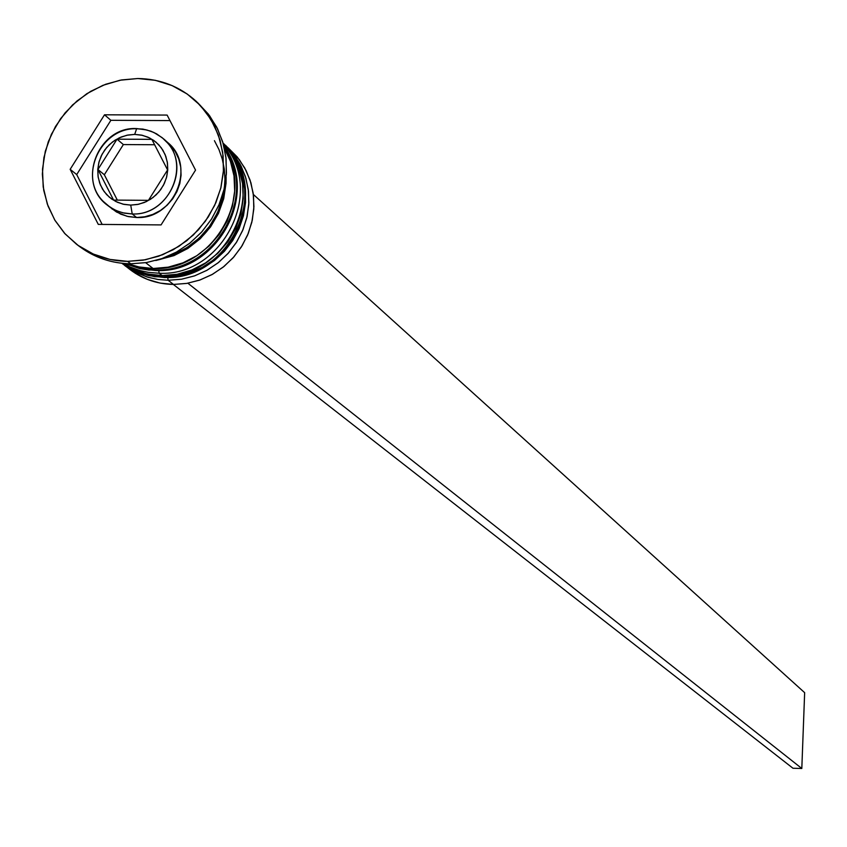 <?xml version="1.0" encoding="UTF-8"?>
<svg xmlns="http://www.w3.org/2000/svg" width="847" height="847" viewBox="0 0 847 847"><rect width="100%" height="100%" fill="white"/><g stroke="black" fill="none" stroke-linecap="round" stroke-linejoin="round"><path stroke-width="1.27" d="M229.304 149.824C270.5 196.133 227.599 280.96 164.583 277.467L164.964 277.604M223.047 143.037L231.411 152.82L237.922 163.979L242.401 176.197L244.709 189.114L244.762 202.348L242.57 215.509L238.187 228.214L231.75 240.082L223.449 250.765L213.518 259.944L202.264 267.334L190.003 272.745L177.118 275.995L163.979 277.001C227.028 280.495 269.949 195.625 228.732 149.294M163.979 277.001L177.775 276.45L190.702 273.179L203.005 267.726L214.28 260.262L224.222 251.019L232.523 240.262L238.928 228.319L243.248 215.54L245.365 202.317L245.217 189.029L242.793 176.081L238.187 163.863L231.538 152.725L223.036 143.005L231.58 152.778L238.282 163.958L242.93 176.229L245.376 189.23L245.545 202.549L243.438 215.805L239.119 228.605L232.703 240.548L224.402 251.294L214.45 260.516L203.164 267.948L190.871 273.359L177.955 276.598L164.816 277.594L148.437 275.603L132.99 270.077L121.799 263.269L132.894 270.013L141.947 273.719L154.705 276.715L163.979 277.001L154.27 276.281L141.724 273.369L129.951 268.351L121.841 263.269M165.049 277.594L147.442 275.307L131.433 269.272M224 146.616C259.32 194.609 215.424 273.136 154.927 269.928L155.53 270.405C216.557 273.666 260.336 193.878 223.873 146.118C260.336 193.878 216.557 273.666 155.53 270.405L155.922 270.542M125.017 263.565L139.84 268.594L148.744 270.034L154.927 269.928C209.283 272.501 253.338 208.066 230.712 159.162M154.927 269.928L139.84 268.255L125.525 263.597M164.297 139.819L170.385 145.133L175.276 151.602L178.759 158.971L180.729 166.954L181.078 175.255L179.818 183.555L176.981 191.517L172.682 198.854L167.081 205.27L160.401 210.511L152.894 214.397L144.858 216.758L136.6 217.51L132.217 213.963C167.325 215.837 190.893 168.193 167.441 142.857L162.19 137.68L153.847 132.471L146.859 129.993L136.685 128.575L134.694 134.398L142.423 135.319L149.675 137.976L156.081 142.211L161.322 147.844L165.123 154.567L167.304 162.052L167.748 169.94L166.435 177.806L163.429 185.271L158.876 191.962L153.021 197.531L146.139 201.702L138.58 204.275L130.734 205.101L132.217 213.963L136.6 217.51C174.366 219.627 196.684 165.641 167.674 142.497L163.397 138.707C192.491 161.925 170.099 216.08 132.217 213.963L124.541 213.179L119.004 211.665L113.752 209.389L107.4 205.228L116.537 212.025L127.082 216.313L136.6 217.51L128.437 216.62L120.687 214.143L111.73 208.701M136.981 128.744L145.229 129.612L151.168 131.349L156.737 133.953L163.397 138.707L156.61 133.858L150.946 131.211L142.91 129.093L136.981 128.744M228.076 147.759L237.351 157.097L244.762 168.013L250.098 180.178L253.189 193.211L253.92 206.7L252.279 220.231L248.298 233.38L242.115 245.715L233.92 256.874L223.979 266.487L212.586 274.259L200.114 279.944L186.943 283.374L173.508 284.444L186.7 283.417L199.627 280.124L211.909 274.64L223.163 267.133L233.063 257.848L241.289 247.038L247.61 235.053L251.824 222.242L253.804 209.008L253.507 195.731L250.934 182.825L246.159 170.671L239.341 159.638L225.588 145.345L234.27 154.969L241.12 166.044L245.905 178.241L248.489 191.2L248.785 204.529L246.795 217.817L242.56 230.68L236.218 242.718L227.959 253.56L218.018 262.888L206.721 270.426L194.387 275.931L181.406 279.245L168.161 280.272L181.576 279.214L194.715 275.815L207.176 270.172L218.568 262.454L228.531 252.914L236.779 241.829L243.025 229.558L247.102 216.472L248.87 202.984L248.287 189.516L245.365 176.472L240.199 164.254L232.946 153.254L223.852 143.799M167.727 277.572L168.161 280.272L173.508 284.444L168.161 280.272L158.061 279.478L148.214 277.34L135.795 272.448L122.73 263.936L134.324 271.675L147.251 277.054L157.563 279.404L168.161 280.272L167.727 277.572M223.619 143.799L232.544 155.562L238.928 168.977L242.538 183.534L243.216 198.664L240.94 213.783L235.784 228.309L227.949 241.67L217.753 253.359L205.567 262.919L191.888 269.971L177.235 274.248L162.179 275.593L147.304 273.952L133.18 269.399L122.063 263.29L132.608 269.145L144.032 273.179L153.011 274.947L162.179 275.593L159.172 273.242L158.717 270.5L159.172 273.242C223.036 276.8 265.937 190.204 223.333 144.075C265.937 190.204 223.036 276.8 159.172 273.242L162.179 275.593C228.097 279.351 270.098 187.822 223.11 143.259M197.88 102.911L208.415 114.186L216.758 127.251L222.645 141.714L225.905 157.119L226.424 173L224.18 188.881L219.246 204.265L211.771 218.685L201.978 231.697L190.173 242.898L176.716 251.951L162.021 258.568L146.542 262.559L130.745 263.798L146.393 262.581L161.735 258.663L176.314 252.173L189.696 243.28L201.47 232.269L211.284 219.458L218.833 205.249L223.904 190.067L226.34 174.355L226.075 158.601L223.11 143.27L217.552 128.829L209.558 115.7L196.652 101.725M145.663 262.697L153.106 268.51C211.888 271.538 256.059 197.055 224.423 148.458L230.384 161.163L234.005 175.816L234.683 191.041L232.385 206.266L227.197 220.887L219.309 234.344L209.04 246.117L196.779 255.73L183.005 262.835L168.257 267.154L153.106 268.51L145.663 262.697M226.117 176.991C223.333 222.21 199.903 250.056 155.816 260.505L173.995 255.603L187.865 248.446L200.21 238.759L210.554 226.911L218.484 213.37L223.714 198.643L226.033 183.323L226.117 176.991M127.59 261.363L130.745 263.798L127.59 261.363L145.388 259.764L162.719 254.693L178.908 246.339L193.328 235.021L205.408 221.183L214.672 205.366L220.781 188.172L223.492 170.289L222.697 152.396L218.441 135.192L210.892 119.332L200.358 105.441L187.229 94.038L172.026 85.558L155.35 80.317L137.817 78.517C160.432 78.877 179.956 86.532 196.398 101.481L206.594 112.926L214.598 126.087L220.167 140.56L223.132 155.922L223.407 171.708L220.961 187.452L215.879 202.677L208.309 216.917L198.473 229.759L186.668 240.792L173.264 249.706L158.643 256.218L143.27 260.145L127.59 261.363C108.458 261.014 91.381 255.254 76.346 244.095L64.563 233.296L55.013 220.442L47.993 205.959L43.726 190.331L42.35 174.037L43.906 157.627L48.332 141.618L55.479 126.531L65.134 112.842L76.971 100.994L90.618 91.37L105.631 84.276L121.534 79.946L137.817 78.517L120.115 80.211L102.921 85.325L86.87 93.668L72.588 104.922L60.603 118.654L51.381 134.334L45.272 151.391L42.509 169.146L43.197 186.954L47.326 204.106L54.727 219.976L65.145 233.931L78.168 245.439L93.318 254.058L110.004 259.436L127.59 261.363M214.429 140.676L218.971 149.58L222.274 159.077L224.275 168.998L224.953 179.172L224.275 189.41L222.253 199.543L218.939 209.378L214.376 218.759L208.658 227.504L201.872 235.455L194.143 242.486L185.599 248.467L176.42 253.295L166.732 256.874M195.551 170.109L161.068 224.91L98.284 224.391L70.163 169.326L104.509 114.8L167.124 115.076L195.551 170.109L161.068 224.91L98.284 224.391L70.163 169.326L76.696 174.577L102.159 224.423L76.696 174.577L70.163 169.326L104.509 114.8L110.883 120.306L76.696 174.577L110.883 120.306L104.509 114.8L167.124 115.076L195.551 170.109M76.484 244.211L79.607 246.562C94.61 257.7 111.656 263.449 130.745 263.798C110.904 263.417 93.318 257.255 77.998 245.312M165.79 257.149L173.603 254.481L187.251 247.44L199.405 237.901L209.59 226.234L217.404 212.893L222.549 198.399L224.508 187.399M127.41 263.703L139.988 267.229L153.106 268.51L138.125 266.858L127.41 263.703M159.172 273.242L148.278 272.342L140.306 270.638L130.11 267.038L122.91 263.375L130.11 267.038L140.306 270.638L148.278 272.342L159.172 273.242M124.541 265.376L135.488 273.38L147.325 279.362L160.125 283.089L173.508 284.444C155.964 284.063 140.581 278.398 127.346 267.43M169.961 120.581L110.883 120.306L169.961 120.581M103.196 201.332L110.142 207.25L116.251 210.585L122.889 212.819L132.217 213.963L130.734 205.101L137.606 204.466L144.297 202.507L150.533 199.278L156.092 194.905L160.75 189.569L164.329 183.471L166.7 176.832L167.748 169.94L167.452 163.026L165.821 156.377L162.92 150.247L158.865 144.869L153.794 140.443L147.929 137.15L141.481 135.107L134.694 134.398L127.833 135.044L121.174 137.013L114.948 140.242L109.411 144.604L104.763 149.919L101.195 156.007L98.834 162.613L97.765 169.495L98.051 176.388L99.66 183.026L102.54 189.167L106.584 194.556L111.635 198.992L117.489 202.306L123.948 204.371L130.734 205.101L122.995 204.159L115.753 201.48L109.358 197.213L104.139 191.581L100.359 184.847L98.199 177.362L97.765 169.495L99.088 161.65L102.095 154.207L106.637 147.537L112.482 141.978L119.332 137.817L126.87 135.245L134.694 134.398L136.685 128.575M167.59 169.929L148.447 200.347L113.593 200.083L97.934 169.495L117.034 139.173L151.835 139.353L167.59 169.929L148.447 200.347L113.593 200.083L97.934 169.495L104.34 174.757L117.331 200.114L104.34 174.757L97.934 169.495L117.034 139.173L123.355 144.572L104.34 174.757L123.355 144.572L117.034 139.173L151.835 139.353L167.59 169.929M154.609 144.742L123.355 144.572L154.609 144.742M136.134 128.744C100.549 127.675 78.178 176.695 103.112 201.237M253.359 194.461L804.65 692.666L801.813 768.483L187.865 283.216L801.813 768.483L792.983 768.25L173.328 284.433L792.983 768.25L801.813 768.483L804.65 692.666L253.359 194.461M223.862 146.076C260.728 194.132 216.663 273.994 155.774 270.532L139.956 268.69L124.975 263.555M136.42 128.575C98.146 126.362 76.05 182.645 107.4 205.228"/></g></svg>

